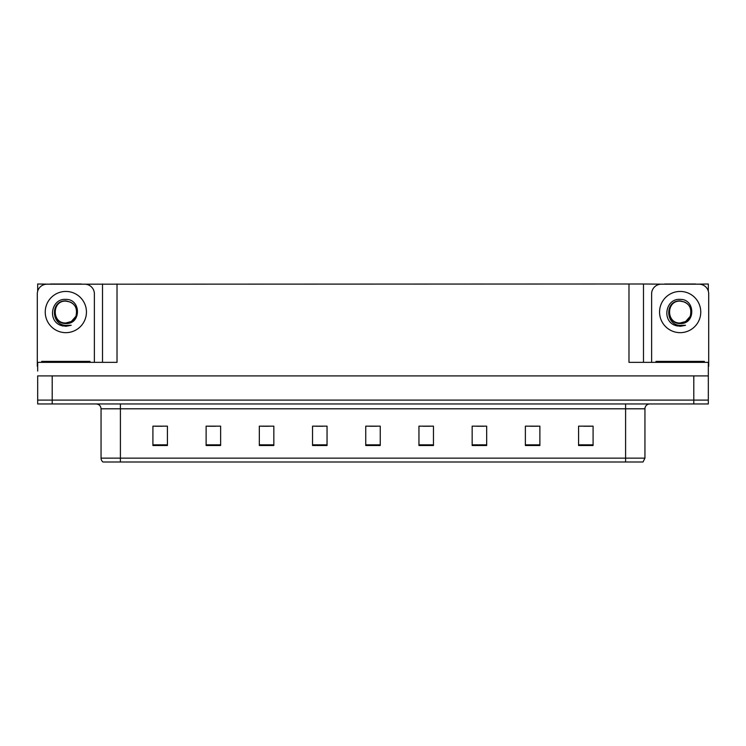 <?xml version="1.0" encoding="UTF-8"?>
<svg xmlns="http://www.w3.org/2000/svg" width="746" height="746" viewBox="0 0 746 746"><rect width="100%" height="100%" fill="white"/><g stroke="black" fill="none" stroke-linecap="round" stroke-linejoin="round"><path stroke-width="1.12" d="M81.314 284.189L628.981 283.993L628.981 362.36L708.318 362.36L708.318 375.9L37.682 375.9L37.682 400.089L52.201 400.089L37.682 400.089L37.682 403.959L52.201 403.959L52.201 400.089L693.799 400.089L52.201 400.089L52.201 375.9M37.682 371.06L37.682 362.36L117.019 362.36L117.019 283.993M50.364 284.189L37.682 283.993L37.682 291.154M52.201 403.959L708.318 403.959L708.318 400.089L693.799 400.089L708.318 400.089L708.318 371.06M695.636 284.189L708.318 283.993L708.318 291.154M102.51 283.993L102.51 362.36M628.981 283.993L643.49 283.993L643.49 362.36M643.49 283.993L664.686 284.189M695.636 283.993L664.686 283.993M50.364 283.993L81.314 283.993M644.945 458.137L643.015 462.007L625.596 462.007L625.596 458.137L644.945 458.137L644.945 408.799A4.84 4.84 0 0 1 649.785 403.959M625.596 462.007L102.985 462.007A4.84 4.84 0 0 1 101.055 458.137L101.055 408.799C100.766 405.861 99.153 404.248 96.215 403.959M593.089 445.511L593.089 426.162L578.579 426.162L578.579 445.511L593.089 445.511M539.88 445.511L539.88 426.162L525.37 426.162L525.37 445.511L539.88 445.511M486.672 445.511L486.672 426.162L472.162 426.162L472.162 445.511L486.672 445.511M433.463 445.511L433.463 426.162L418.954 426.162L418.954 445.511L433.463 445.511M167.421 445.511L167.421 426.162L152.911 426.162L152.911 445.511L167.421 445.511M220.63 445.511L220.63 426.162L206.12 426.162L206.12 445.511L220.63 445.511M273.838 445.511L273.838 426.162L259.328 426.162L259.328 445.511L273.838 445.511M327.046 445.511L327.046 426.162L312.537 426.162L312.537 445.511L327.046 445.511M380.255 445.511L380.255 426.162L365.745 426.162L365.745 445.511L380.255 445.511M113.961 462.007L105.158 462.007M476.563 426.255L483.818 426.255M530.164 426.255L537.418 426.255M583.754 426.255L591.009 426.255M315.772 426.255L323.027 426.255M262.182 426.255L269.437 426.255M208.582 426.255L215.836 426.255M154.991 426.255L162.246 426.255M422.973 426.255L430.228 426.255M369.373 426.255L376.627 426.255M65.844 322.981C70.506 322.804 73.863 320.584 75.906 316.323C77.938 307.669 74.591 302.522 65.844 300.899C50.28 300.358 50.97 325.06 65.844 325.387L71.206 325.265L65.844 326.31L60.51 325.275C47.278 320.37 51.483 298.251 65.844 299.388C81.183 298.941 81.435 324.37 65.844 323.512C51.549 323.997 51.465 300.452 65.844 301.114C51.735 300.433 51.735 323.671 65.844 322.981L71.308 321.517L75.906 316.323A10.929 10.929 0 0 0 69.975 301.934L65.844 301.123M37.682 366.239A9.67 9.67 0 0 0 37.3 366.23L37.3 293.859A9.67 9.67 0 0 1 46.97 284.189L84.708 284.189A9.67 9.67 0 0 1 94.378 293.859L94.378 362.36M60.566 325.293L63.065 326.039L60.566 325.293M65.844 326.31L71.206 325.265L65.844 326.31M680.156 322.981C684.828 322.804 688.185 320.584 690.227 316.323C692.26 307.669 688.912 302.522 680.156 300.899C664.602 300.358 665.292 325.06 680.156 325.387L685.527 325.265L680.156 326.31L674.832 325.275C661.599 320.37 665.805 298.251 680.156 299.388C695.505 298.941 695.757 324.37 680.156 323.512C665.87 323.997 665.786 300.452 680.156 301.114C666.057 300.433 666.057 323.671 680.156 322.981L685.63 321.517L690.227 316.323A10.929 10.929 0 0 0 684.296 301.934L680.156 301.123M651.622 362.36L651.622 293.859A9.67 9.67 0 0 1 661.292 284.189L699.03 284.189A9.67 9.67 0 0 1 708.7 293.859L708.7 366.23A9.67 9.67 0 0 0 708.318 366.239M674.888 325.293L677.387 326.039M680.156 326.31L685.098 325.424M41.655 362.36L41.655 361.39L90.024 361.39L90.024 362.36M655.976 362.36L655.976 361.39L704.345 361.39L704.345 362.36M693.799 375.9L693.799 403.959M625.596 403.959L625.596 408.799L101.055 408.799M644.945 408.799L625.596 408.799L625.596 458.137L120.404 458.137L120.404 462.007M101.055 458.137L120.404 458.137L120.404 403.959M380.255 444.84L365.745 444.84M327.046 444.84L312.537 444.84M273.838 444.84L259.328 444.84M220.63 444.84L206.12 444.84M167.421 444.84L152.911 444.84M433.463 444.84L418.954 444.84M486.672 444.84L472.162 444.84M539.88 444.84L525.37 444.84M593.089 444.84L578.579 444.84M65.844 291.444A20.608 20.608 0 0 1 86.443 312.052A20.608 20.608 0 0 1 65.844 332.66A20.608 20.608 0 0 1 45.236 312.052A20.608 20.608 0 0 1 65.844 291.444M75.906 316.323A10.929 10.929 0 0 0 69.975 301.934M680.156 291.444A20.608 20.608 0 0 1 700.764 312.052A20.608 20.608 0 0 1 680.156 332.66A20.608 20.608 0 0 1 659.557 312.052A20.608 20.608 0 0 1 680.156 291.444M690.227 316.323A10.929 10.929 0 0 0 684.296 301.934M87.608 361.39L87.608 362.36M44.07 361.39L44.07 362.36M701.93 361.39L701.93 362.36M658.392 361.39L658.392 362.36"/></g></svg>
